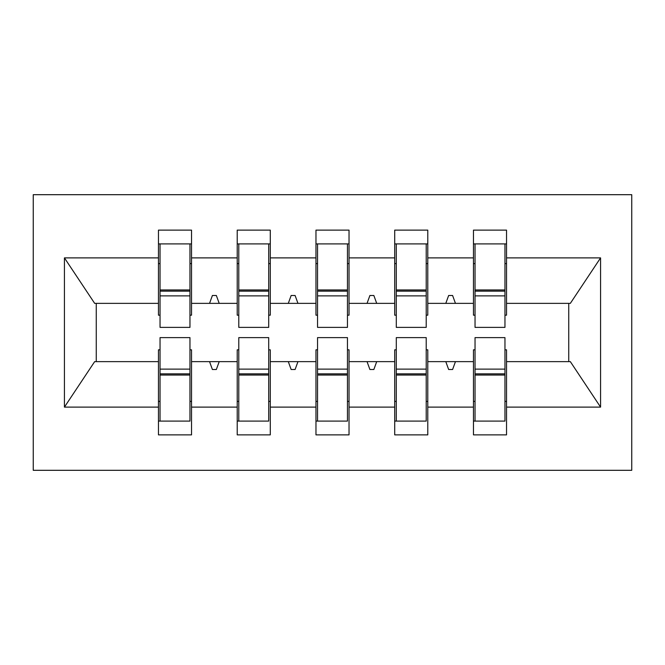 <?xml version="1.0" encoding="UTF-8"?>
<svg xmlns="http://www.w3.org/2000/svg" width="665" height="665" viewBox="0 0 665 665"><rect width="100%" height="100%" fill="white"/><g stroke="black" fill="none" stroke-linecap="round" stroke-linejoin="round"><path stroke-width="1" d="M33.25 470.313L631.75 470.313L631.75 194.687L33.25 194.687L33.25 470.313M475.034 349.823L473.463 349.823L473.463 361.635L427.786 361.635L427.786 349.823L426.215 349.823M504.959 315.177L506.539 315.177L506.539 303.365L570.337 303.365L600.57 257.887L600.57 407.113L506.539 407.113L506.539 434.877L473.463 434.877L473.463 361.635M506.539 303.365L506.539 230.123L473.463 230.123L473.463 257.887L427.786 257.887L427.786 315.177L426.215 315.177M475.034 315.177L473.463 315.177L473.463 257.887M396.29 349.823L394.711 349.823L394.711 361.635L349.034 361.635L349.034 349.823L347.463 349.823M473.463 407.113L427.786 407.113L427.786 434.877L394.711 434.877L394.711 361.635M427.786 257.887L427.786 230.123L394.711 230.123L394.711 257.887L349.034 257.887L349.034 315.177L347.463 315.177M396.29 315.177L394.711 315.177L394.711 257.887M317.538 349.823L315.966 349.823L315.966 361.635L270.289 361.635L270.289 349.823L268.71 349.823M394.711 407.113L349.034 407.113L349.034 434.877L315.966 434.877L315.966 361.635M349.034 257.887L349.034 230.123L315.966 230.123L315.966 257.887L270.289 257.887L270.289 315.177L268.71 315.177M317.538 315.177L315.966 315.177L315.966 257.887M238.785 349.823L237.214 349.823L237.214 361.635L191.537 361.635L191.537 434.877L158.461 434.877L158.461 361.635L94.663 361.635L64.43 407.113L64.43 257.887L94.663 303.365L158.461 303.365L158.461 257.887L64.43 257.887M315.966 407.113L270.289 407.113L270.289 434.877L237.214 434.877L237.214 361.635M270.289 257.887L270.289 230.123L237.214 230.123L237.214 257.887L191.537 257.887L191.537 230.123L158.461 230.123L158.461 257.887M238.785 315.177L237.214 315.177L237.214 257.887M160.041 349.823L158.461 349.823L158.461 361.635M158.461 303.365L158.461 315.177L160.041 315.177M504.959 349.823L506.539 349.823L506.539 407.113M427.786 407.113L427.786 361.635M349.034 407.113L349.034 361.635M270.289 407.113L270.289 361.635M600.57 257.887L506.539 257.887M237.214 407.113L191.537 407.113M158.461 407.113L64.43 407.113M445.791 303.365L455.459 303.365L452.591 295.484L448.659 295.484L445.791 303.365L427.786 303.365M473.463 303.365L455.459 303.365M445.791 361.635L448.659 369.516L452.591 369.516L455.459 361.635M367.038 303.365L376.706 303.365L373.846 295.484L369.906 295.484L367.038 303.365L349.034 303.365M394.711 303.365L376.706 303.365M367.038 361.635L369.906 369.516L373.846 369.516L376.706 361.635M288.294 303.365L297.962 303.365L295.094 295.484L291.154 295.484L288.294 303.365L270.289 303.365M315.966 303.365L297.962 303.365M288.294 361.635L291.154 369.516L295.094 369.516L297.962 361.635M209.542 303.365L219.209 303.365L216.341 295.484L212.409 295.484L209.542 303.365L191.537 303.365L191.537 257.887M237.214 303.365L219.209 303.365M209.542 361.635L212.409 369.516L216.341 369.516L219.209 361.635M189.966 349.823L191.537 349.823L191.537 361.635M191.537 303.365L191.537 315.177L189.966 315.177M600.57 407.113L570.337 361.635L506.539 361.635M96.25 303.365L96.25 361.635M568.75 361.635L568.75 303.365M158.461 243.905L160.041 243.905L158.461 243.905M160.041 295.883L160.041 243.905L191.537 243.905L189.966 243.905L189.966 327.38L160.041 327.38L160.041 295.883L189.966 295.883M189.966 369.117L189.966 421.095L158.461 421.095L160.041 421.095L160.041 337.621L189.966 337.621L189.966 369.117L160.041 369.117M237.214 243.905L238.785 243.905L237.214 243.905M238.785 295.883L238.785 243.905L270.289 243.905L268.71 243.905L268.71 327.38L238.785 327.38L238.785 295.883L268.71 295.883M268.71 369.117L268.71 421.095L237.214 421.095L238.785 421.095L238.785 337.621L268.71 337.621L268.71 369.117L238.785 369.117M315.966 243.905L317.538 243.905L315.966 243.905M317.538 295.883L317.538 243.905L349.034 243.905L347.463 243.905L347.463 327.38L317.538 327.38L317.538 295.883L347.463 295.883M347.463 369.117L347.463 421.095L315.966 421.095L317.538 421.095L317.538 337.621L347.463 337.621L347.463 369.117L317.538 369.117M394.711 243.905L396.29 243.905L394.711 243.905M396.29 295.883L396.29 243.905L427.786 243.905L426.215 243.905L426.215 327.38L396.29 327.38L396.29 295.883L426.215 295.883M426.215 369.117L426.215 421.095L394.711 421.095L396.29 421.095L396.29 337.621L426.215 337.621L426.215 369.117L396.29 369.117M473.463 243.905L475.034 243.905L473.463 243.905M475.034 295.883L475.034 243.905L506.539 243.905L504.959 243.905L504.959 327.38L475.034 327.38L475.034 295.883L504.959 295.883M504.959 369.117L504.959 421.095L473.463 421.095L475.034 421.095L475.034 337.621L504.959 337.621L504.959 369.117L475.034 369.117M160.041 401.402L158.461 401.402M191.537 401.402L189.966 401.402M189.966 373.846L160.041 373.846M189.966 263.598L191.537 263.598M158.461 263.598L160.041 263.598M160.041 291.154L189.966 291.154M268.71 263.598L270.289 263.598M237.214 263.598L238.785 263.598M238.785 291.154L268.71 291.154M347.463 263.598L349.034 263.598M315.966 263.598L317.538 263.598M317.538 291.154L347.463 291.154M426.215 263.598L427.786 263.598M394.711 263.598L396.29 263.598M396.29 291.154L426.215 291.154M504.959 263.598L506.539 263.598M473.463 263.598L475.034 263.598M475.034 291.154L504.959 291.154M238.785 401.402L237.214 401.402M270.289 401.402L268.71 401.402M268.71 373.846L238.785 373.846M317.538 401.402L315.966 401.402M349.034 401.402L347.463 401.402M347.463 373.846L317.538 373.846M396.29 401.402L394.711 401.402M427.786 401.402L426.215 401.402M426.215 373.846L396.29 373.846M475.034 401.402L473.463 401.402M506.539 401.402L504.959 401.402M504.959 373.846L475.034 373.846M189.966 375.035L160.041 375.035M160.041 289.965L189.966 289.965M238.785 289.965L268.71 289.965M317.538 289.965L347.463 289.965M396.29 289.965L426.215 289.965M475.034 289.965L504.959 289.965M268.71 375.035L238.785 375.035M347.463 375.035L317.538 375.035M426.215 375.035L396.29 375.035M504.959 375.035L475.034 375.035"/></g></svg>
